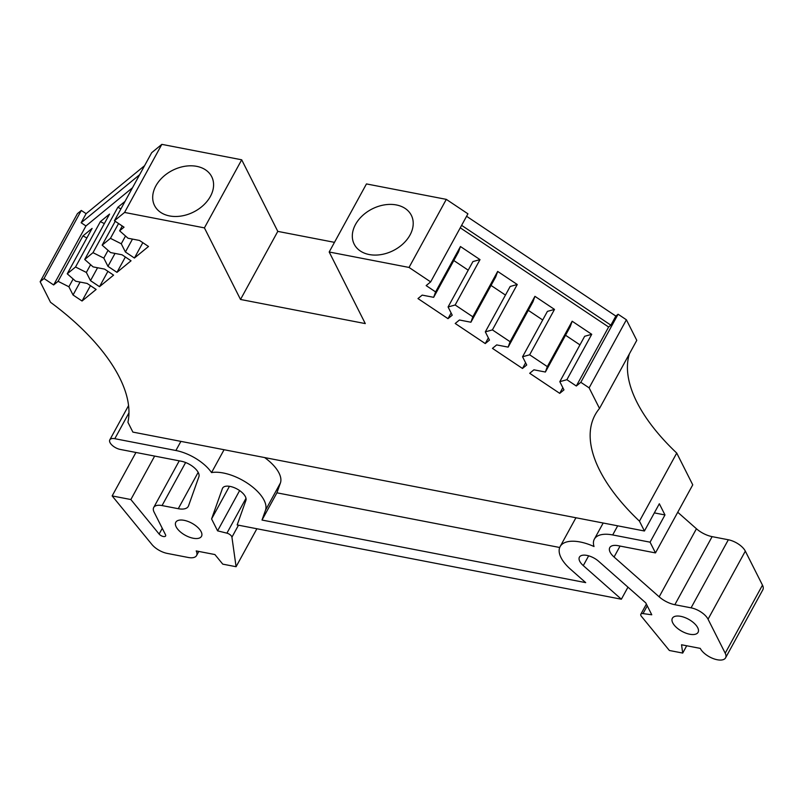 <?xml version="1.0" encoding="UTF-8"?>
<svg xmlns="http://www.w3.org/2000/svg" width="803" height="803" viewBox="0 0 803 803"><rect width="100%" height="100%" fill="white"/><g stroke="black" fill="none" stroke-linecap="round" stroke-linejoin="round"><path stroke-width="1.2" d="M599.51 408.436L636.779 340.362L626.4 319.785L589.131 387.859L599.51 408.436A175.797 82.528 28.7 0 0 595.164 414.79A175.797 82.528 28.7 0 0 599.64 470.267A175.797 82.528 28.7 0 0 639.459 521.157L644.428 530.994L659.333 503.762L664.974 514.944L650.069 542.176L612.689 534.949L617.688 525.824M629.422 353.802A175.797 82.528 -151.3 0 0 636.92 402.193A175.797 82.528 -151.3 0 0 676.738 453.073L639.459 521.157M196.715 166.351A32.01 23.347 -26.8 0 0 162.818 177.092A32.01 23.347 -26.8 0 0 154.557 205.558A32.01 23.347 -26.8 0 0 169.563 215.937A32.01 23.347 -26.8 0 0 203.46 205.197A32.01 23.347 -26.8 0 0 211.721 176.73A32.01 23.347 -26.8 0 0 196.715 166.351M396.341 204.946A32.01 23.347 -26.8 0 0 362.444 215.686A32.01 23.347 -26.8 0 0 354.183 244.152A32.01 23.347 -26.8 0 0 369.189 254.531A32.01 23.347 -26.8 0 0 403.086 243.791A32.01 23.347 -26.8 0 0 411.347 215.324A32.01 23.347 -26.8 0 0 396.341 204.946M588.649 555.827L583.289 565.603A13.189 6.193 28.7 0 1 579.756 561.287A13.189 6.193 28.7 0 1 579.415 557.131A13.189 6.193 28.7 0 1 598.677 561.317L645.773 602.882L651.775 614.787L643.022 613.602A4.417 2.068 -151.3 0 0 640.834 614.235A4.417 2.068 -151.3 0 0 640.945 615.63A4.417 2.068 -151.3 0 0 641.426 616.353L669.381 650.49L682.711 653.07L681.536 644.769L700.256 648.382A14.655 6.876 28.7 0 0 713.365 658.641A14.655 6.876 28.7 0 0 725.581 657.828A14.655 6.876 28.7 0 0 725.209 653.21L708.055 619.203A14.655 6.876 -151.3 0 0 691.072 607.841L674.851 604.709A17.576 8.251 28.7 0 1 659.173 596.83L696.442 528.755L677.742 512.254M201.131 531.696A14.655 6.876 28.7 0 1 201.503 536.324A14.655 6.876 28.7 0 1 189.287 537.127A14.655 6.876 28.7 0 1 176.178 526.868A14.655 6.876 28.7 0 1 175.797 522.251A14.655 6.876 28.7 0 1 188.022 521.448A14.655 6.876 28.7 0 1 201.131 531.696M697.707 627.705A14.655 6.876 28.7 0 1 698.078 632.322A14.655 6.876 28.7 0 1 685.862 633.125A14.655 6.876 28.7 0 1 672.753 622.877A14.655 6.876 28.7 0 1 672.372 618.26A14.655 6.876 28.7 0 1 684.598 617.447A14.655 6.876 28.7 0 1 697.707 627.705M264.609 457.559A35.161 16.502 28.7 0 1 279.012 473.037A35.161 16.502 28.7 0 1 280.408 482.994L265.502 510.226A35.161 16.502 28.7 0 0 264.097 500.259A35.161 16.502 28.7 0 0 211.55 472.586L224.067 449.72M620.067 546.07L614.064 557.021A14.655 6.876 28.7 0 1 610.139 552.223A14.655 6.876 28.7 0 1 609.768 547.606A14.655 6.876 28.7 0 1 618.099 545.689L655.479 552.916L650.069 542.176M128.962 412.852L114.809 438.699A8.793 4.125 -151.3 0 0 109.81 439.843A8.793 4.125 -151.3 0 0 110.031 442.614A8.793 4.125 -151.3 0 0 120.229 449.429L181.317 461.243A14.655 6.876 28.7 0 1 198.893 476.751L188.534 505.84A17.576 8.251 28.7 0 1 188.273 506.412A17.576 8.251 28.7 0 1 178.276 508.7L198.17 472.355M132.505 187.751L85.951 225.954L53.65 284.955L58.077 281.321L68.887 286.761L73.043 294.992L82.047 301.015L96.129 289.461L87.115 283.429L75.653 281.211L67.241 273.803L75.532 266.998L86.353 272.438L90.498 280.659L99.512 286.681L113.584 275.128L104.581 269.105L93.108 266.887L84.706 259.469L92.987 252.674L103.808 258.104L107.953 266.335L116.967 272.358L131.04 260.804L122.036 254.782L110.563 252.564L102.162 245.146L110.443 238.34L121.263 243.781L125.409 252.001L134.422 258.034L148.505 246.481L139.491 240.448L128.018 238.23L119.617 230.812L124.043 227.189L114.427 220.755L151.697 152.68L161.835 144.359L124.565 212.444L114.427 220.755M53.65 284.955L44.035 278.531L40.15 281.723L50.529 302.299A175.797 82.528 28.7 0 1 127.918 422.258L132.876 432.094L644.428 530.994M460.27 227.811L608.624 327.012L576.323 386.012L580.83 382.308L589.131 387.859M576.323 386.012L566.888 379.699L559.811 381.676L563.957 389.897L559.731 393.36L529.699 373.285L533.925 369.812L545.388 372.03L547.325 366.61L529.649 354.796L522.562 356.773L526.718 364.994L522.492 368.467L492.46 348.382L496.676 344.909L508.148 347.127L510.076 341.707L492.4 329.892L485.323 331.87L489.469 340.091L485.253 343.564L455.211 323.479L459.436 320.006L470.909 322.224L472.837 316.804L455.16 304.989L448.084 306.967L452.23 315.188L448.004 318.661L417.972 298.575L422.197 295.113L433.66 297.321L435.597 291.911L426.152 285.597L430.659 281.893L409.038 267.439L329.19 252.001L365.285 323.589L240.519 299.469L204.414 227.881L124.565 212.444M107.913 271.334L99.512 286.681M125.368 257.01L116.967 272.358M142.824 242.677L134.422 258.034M161.835 144.359L241.693 159.797L204.414 227.881M240.519 299.469L277.788 231.384L241.693 159.797M334.47 242.345L277.788 231.384M329.19 252.001L366.459 183.927L446.307 199.365L409.038 267.439M430.659 281.893L467.928 213.819L446.307 199.365M451.115 312.979L448.004 318.661M453.805 260.533L468.219 270.179M488.354 337.882L485.253 343.564M491.045 285.436L505.468 295.082M525.594 362.785L522.492 368.467M528.294 310.339L542.708 319.985M562.843 387.688L559.731 393.36M565.533 335.242L579.947 344.878M40.15 281.723L77.419 213.648L81.314 210.456L86.112 213.668L144.59 165.679M90.458 285.667L82.047 301.015M97.564 267.75L90.498 280.659M104.34 223.605L100.375 221.618L109.549 214.09L84.706 259.469M115.02 253.427L107.953 266.335M120.952 208.85L117.84 207.284L125.047 201.372M132.475 239.093L125.409 252.001M626.4 319.785L618.099 314.234L615.851 316.081L466.583 216.278M655.479 552.916L692.748 484.841L676.738 453.073M696.442 528.755A17.576 8.251 -151.3 0 0 712.12 536.635L674.851 604.709M725.581 657.828L762.85 589.753A14.655 6.876 -151.3 0 0 762.479 585.136L745.325 551.129A14.655 6.876 -151.3 0 0 728.341 539.767L712.12 536.635M448.084 306.967L472.927 261.577L480.013 259.61L460.44 246.521L458.513 251.941L433.66 297.321M485.323 331.87L510.166 286.48L517.252 284.503L497.679 271.424L495.752 276.844L470.909 322.224M522.562 356.773L547.415 311.383L554.492 309.406L534.928 296.327L532.991 301.747L508.148 347.127M559.811 381.676L584.654 336.286L591.731 334.309L572.168 321.23L570.24 326.65L545.388 372.03M618.099 314.234L580.83 382.308M654.335 512.886L664.974 514.944M576.163 517.794A35.161 16.502 28.7 0 0 575.048 519.35L560.143 546.572A35.161 16.502 28.7 0 0 570.471 569.186L585.698 582.627L262.009 520.043L276.915 492.821L280.408 482.994M276.915 492.821L559.721 547.495M81.314 210.456L44.035 278.531M80.109 282.074L73.043 294.992M86.885 237.929L82.92 235.941L92.094 228.413L67.241 273.803M90.598 264.679L86.353 272.438M108.054 250.345L103.808 258.104M125.509 236.022L121.263 243.781M461.615 225.352L610.882 325.165L615.851 316.081M614.064 557.021L659.173 596.83M583.289 565.603L621.371 599.219L627.966 587.164M621.371 599.219L237.166 524.941L245.909 500.379A13.189 6.193 28.7 0 0 236.694 488.806A13.189 6.193 28.7 0 0 222.592 488.144A13.189 6.193 28.7 0 0 222.401 488.565L211.58 518.939L229.447 486.307M256.88 528.745L236.082 566.717L231.926 537.177A4.417 2.068 -151.3 0 0 226.918 533.162L217.583 530.843L211.58 518.939M236.082 566.717L222.762 564.148L214.903 554.552L196.193 550.928A14.655 6.876 28.7 0 1 196.564 555.556A14.655 6.876 28.7 0 1 188.223 557.473L167.285 553.418A14.655 6.876 -151.3 0 1 151.887 544.454L112.149 495.923L135.938 452.47M154.648 456.084L130.859 499.536L159.124 534.055L162.266 528.324M159.124 534.055A3.995 1.877 28.7 0 0 162.738 536.354A3.995 1.877 28.7 0 0 165.599 535.982A3.995 1.877 28.7 0 0 165.498 534.718L154.086 512.103A14.655 6.876 -151.3 0 1 153.714 507.486L179.25 460.842M114.809 438.699L175.897 450.503A32.23 15.127 28.7 0 1 211.55 472.586M139.612 174.753L81.143 222.742L86.112 213.668M58.077 281.321L82.92 235.941M75.532 266.998L100.375 221.618M92.987 252.674L117.84 207.284M115.22 221.287L102.162 245.146M110.443 238.34L118.563 223.525M122.257 225.994L119.617 230.812M566.888 379.699L591.731 334.309M460.44 246.521L435.597 291.911M455.16 304.989L480.013 259.61M497.679 271.424L472.837 316.804M492.4 329.892L517.252 284.503M534.928 296.327L510.076 341.707M529.649 354.796L554.492 309.406M572.168 321.23L547.325 366.61M610.882 325.165L608.624 327.012M560.143 546.572A35.161 16.502 28.7 0 1 594.019 546.532A32.23 15.127 28.7 0 1 594.34 539.154A32.23 15.127 28.7 0 1 612.689 534.949M81.143 222.742L85.951 225.954M73.143 279.002L68.887 286.761M262.009 520.043L265.502 510.226M153.714 507.486A14.655 6.876 -151.3 0 1 162.055 505.569L178.276 508.7M130.859 499.536L112.149 495.923M682.711 653.07L686.706 645.763M239.625 490.593L217.583 530.843M762.479 585.136L725.209 653.21M708.055 619.203L745.325 551.129M222.843 487.752L222.401 488.565M231.926 537.177L238.481 525.192M175.897 450.503L180.896 441.379M728.341 539.767L691.072 607.841M643.022 613.602L647.268 605.843M245.989 498.312L226.918 533.162M162.055 505.569L185.623 462.518M603.183 523.014L594.34 539.154M640.834 614.235L646.385 604.097M109.81 439.843L128.56 405.595M198.813 551.44L196.564 555.556"/></g></svg>
